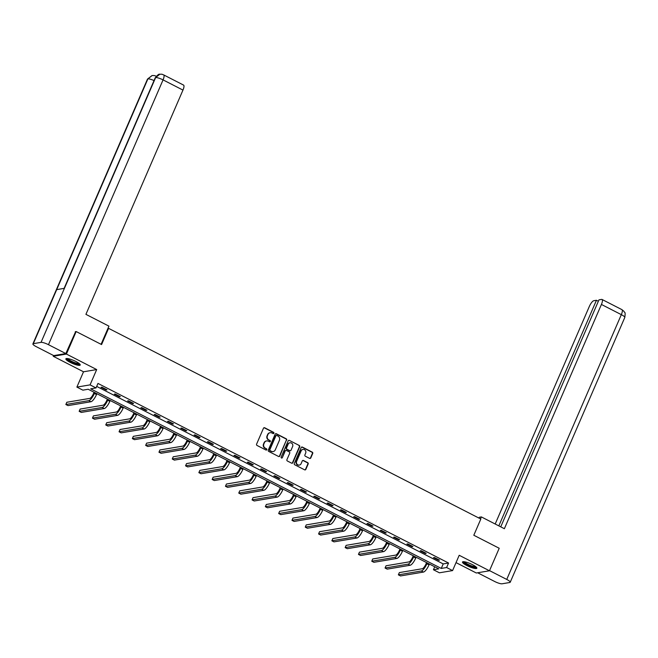<?xml version="1.0" encoding="UTF-8"?>
<svg xmlns="http://www.w3.org/2000/svg" width="658" height="658" viewBox="0 0 658 658"><rect width="100%" height="100%" fill="white"/><g stroke="black" fill="none" stroke-linecap="round" stroke-linejoin="round"><path stroke-width="0.99" d="M273.901 433.252A0.691 0.642 80.4 0 0 273.588 432.331L264.697 427.774A0.987 0.921 80.4 0 0 263.471 428.235L256.587 444.142A0.987 0.921 80.4 0 0 257.039 445.458L265.931 450.014A0.691 0.642 80.4 0 0 266.786 449.694A0.691 0.642 80.4 0 0 266.474 448.772L265.322 448.188A3.15 2.936 80.4 0 1 263.866 443.985L264.442 442.661A3.15 2.936 80.4 0 1 268.341 441.205L269.492 441.789A0.691 0.642 80.4 0 0 270.348 441.477A0.691 0.642 80.4 0 0 270.027 440.556L268.875 439.963A3.15 2.936 80.4 0 1 267.419 435.76L267.995 434.436A3.15 2.936 80.4 0 1 271.902 432.98L273.054 433.573A0.691 0.642 80.4 0 0 273.901 433.252M273.251 433.63A0.691 0.642 80.4 0 0 273.226 432.388L264.335 427.84A0.987 0.921 80.4 0 0 263.973 427.741M266.136 450.08A0.691 0.642 80.4 0 0 266.112 448.838L265.322 448.188M269.69 441.855A0.691 0.642 80.4 0 0 269.673 440.613L268.875 439.963M472.452 564.654A7.822 1.604 -156.6 0 0 462.492 562.014A7.822 1.604 -156.6 0 0 466.892 565.584A7.822 1.604 -156.6 0 0 476.853 568.224A7.822 1.604 -156.6 0 0 472.452 564.654M75.826 361.472A7.822 1.604 -156.6 0 0 65.874 358.832A7.822 1.604 -156.6 0 0 70.274 362.41A7.822 1.604 -156.6 0 0 80.227 365.05A7.822 1.604 -156.6 0 0 75.826 361.472M309.573 458.379A0.987 0.921 80.4 0 0 310.79 457.927L312.723 453.461A0.987 0.921 80.4 0 0 312.27 452.153L302.392 447.095A0.987 0.921 80.4 0 0 301.175 447.547L294.291 463.462A0.987 0.921 80.4 0 0 294.743 464.77L304.621 469.828A0.987 0.921 80.4 0 0 305.838 469.376L308.174 463.98A0.987 0.921 80.4 0 0 307.714 462.673L303.494 460.501A0.987 0.921 80.4 0 0 302.269 460.962L301.117 463.635A2.632 2.459 80.4 0 1 296.931 464.055A2.632 2.459 80.4 0 1 296.635 461.34L301.167 450.862A2.632 2.459 80.4 0 1 305.353 450.45A2.632 2.459 80.4 0 1 305.649 453.156L304.893 454.9A0.987 0.921 80.4 0 0 305.345 456.216L309.573 458.379M446.609 567.525L452.581 570.585L439.412 572.805L433.441 569.746L438.779 568.849L88.197 389.256L82.859 390.153L76.887 387.093L90.064 384.881L96.027 387.932L90.689 388.837L441.271 568.43L446.609 567.525L448.559 563.026L97.976 383.433L96.027 387.932M75.292 331.69L76.163 331.55L101.571 344.562L108.586 328.35L480.825 519.039L473.809 535.25L499.216 548.262L489.47 570.782L459.202 555.278L452.581 570.585M76.163 331.55L66.417 354.062L53.249 356.282L83.517 371.786L76.887 387.093M83.517 371.786L96.685 369.566L66.417 354.062M96.685 369.566L90.064 384.881M286.699 440.128A0.987 0.921 80.4 0 0 286.246 438.82L276.368 433.762A0.987 0.921 80.4 0 0 275.151 434.214L268.267 450.13A0.987 0.921 80.4 0 0 268.719 451.437L278.589 456.496A0.987 0.921 80.4 0 0 279.815 456.043L286.345 440.186A0.987 0.921 80.4 0 0 285.885 438.878L276.015 433.819A0.987 0.921 80.4 0 0 275.644 433.721M289.38 440.424L299.258 445.482A0.987 0.921 80.4 0 1 299.711 446.798L292.826 462.706A0.987 0.921 80.4 0 1 291.609 463.166L287.381 461.003A0.987 0.921 80.4 0 1 286.921 459.687L289.717 453.23A0.987 0.921 80.4 0 0 289.265 451.923L286.46 450.483A0.987 0.921 80.4 0 0 285.243 450.936L282.331 457.655A0.691 0.642 80.4 0 1 281.237 457.771A0.691 0.642 80.4 0 1 281.163 457.055L288.163 440.876A0.987 0.921 80.4 0 1 289.38 440.424L299.258 445.482M456.027 562.615L476.302 572.995L489.47 570.782M53.569 355.534L53.249 356.282M108.586 328.35L107.937 328.457M96.693 386.411L443.221 563.922L448.559 563.026M100.987 387.34L106.103 389.955L106.991 389.807L101.875 387.184L100.987 387.34M114.286 394.15L119.402 396.774L120.291 396.618L115.175 394.002L114.286 394.15M127.586 400.961L132.702 403.584L133.59 403.436L128.475 400.812L127.586 400.961M140.886 407.779L146.002 410.395L146.89 410.247L141.774 407.623L140.886 407.779M154.186 414.589L159.302 417.213L160.19 417.057L155.074 414.441L154.186 414.589M167.486 421.4L172.602 424.023L173.49 423.875L168.374 421.252L167.486 421.4M180.786 428.218L185.901 430.834L186.79 430.686L181.674 428.07L180.786 428.218M194.085 435.028L199.201 437.652L200.09 437.504L194.982 434.88L194.085 435.028M207.385 441.847L212.501 444.463L213.398 444.315L208.282 441.691L207.385 441.847M220.685 448.657L225.801 451.273L226.697 451.125L221.581 448.509L220.685 448.657M233.993 455.468L239.101 458.091L239.997 457.943L234.881 455.32L233.993 455.468M247.293 462.286L252.409 464.902L253.297 464.754L248.181 462.13L247.293 462.286M260.593 469.096L265.709 471.72L266.597 471.564L261.481 468.948L260.593 469.096M273.892 475.907L279.008 478.53L279.897 478.382L274.781 475.759L273.892 475.907M287.192 482.725L292.308 485.341L293.197 485.193L288.081 482.577L287.192 482.725M300.492 489.536L305.608 492.159L306.496 492.011L301.38 489.387L300.492 489.536M313.792 496.346L318.908 498.97L319.796 498.822L314.68 496.198L313.792 496.346M327.092 503.164L332.208 505.78L333.096 505.632L327.98 503.016L327.092 503.164M340.392 509.975L345.508 512.598L346.396 512.45L341.28 509.827L340.392 509.975M353.691 516.793L358.807 519.409L359.696 519.261L354.58 516.637L353.691 516.793M366.991 523.604L372.107 526.227L372.996 526.071L367.88 523.455L366.991 523.604M380.291 530.414L385.407 533.038L386.295 532.89L381.179 530.266L380.291 530.414M393.591 537.232L398.707 539.848L399.595 539.7L394.487 537.084L393.591 537.232M406.891 544.043L412.007 546.666L412.903 546.51L407.787 543.895L406.891 544.043M420.191 550.853L425.307 553.477L426.203 553.329L421.087 550.705L420.191 550.853M433.499 557.671L438.606 560.287L439.503 560.139L434.387 557.523L433.499 557.671M434.724 566.768L433.441 569.746M443.221 563.922L441.271 568.43M106.103 389.955L106.316 389.462M119.402 396.774L119.616 396.272M132.702 403.584L132.916 403.091M146.002 410.395L146.216 409.901M159.302 417.213L159.516 416.711M172.602 424.023L172.815 423.53M185.901 430.834L186.115 430.34M199.201 437.652L199.415 437.151M212.501 444.463L212.715 443.969M225.801 451.273L226.023 450.779M239.101 458.091L239.323 457.598M252.409 464.902L252.623 464.408M265.709 471.72L265.922 471.218M279.008 478.53L279.222 478.037M292.308 485.341L292.522 484.847M305.608 492.159L305.822 491.658M318.908 498.97L319.122 498.476M332.208 505.78L332.422 505.286M345.508 512.598L345.721 512.105M358.807 519.409L359.021 518.915M372.107 526.227L372.321 525.726M385.407 533.038L385.621 532.544M398.707 539.848L398.921 539.354M412.007 546.666L412.221 546.165M425.307 553.477L425.52 552.983M438.606 560.287L438.828 559.793M269.977 432.742A3.15 2.936 80.4 0 0 267.642 434.494L267.995 434.436M268.522 440.021A3.15 2.936 80.4 0 1 267.066 435.826L267.642 434.494M266.416 440.959A3.15 2.936 80.4 0 0 264.08 442.719L264.442 442.661M264.96 448.246A3.15 2.936 80.4 0 1 263.513 444.043L264.08 442.719M278.959 456.594A0.987 0.921 80.4 0 0 279.453 456.101L286.345 440.186M276.755 435.464A0.691 0.642 80.4 0 0 275.899 435.785L269.854 449.751A0.691 0.642 80.4 0 0 270.175 450.672L271.384 451.298A3.15 2.936 80.4 0 0 275.291 449.833L279.42 440.292A3.15 2.936 80.4 0 0 277.964 436.09L276.755 435.464M276.196 435.464A0.691 0.642 80.4 0 0 275.546 435.843L275.899 435.785M272.955 451.594A3.15 2.936 80.4 0 1 271.03 451.355L269.821 450.73A0.691 0.642 80.4 0 1 269.5 449.817L275.546 435.843M291.971 463.265A0.987 0.921 80.4 0 0 292.473 462.771L299.357 446.856A0.987 0.921 80.4 0 0 298.905 445.54M285.736 450.442A0.987 0.921 80.4 0 0 284.881 451.001L282.331 457.655M292.613 446.535A2.632 2.459 80.4 0 0 289.939 442.793A2.632 2.459 80.4 0 0 288.138 444.24L286.543 447.934A0.987 0.921 80.4 0 0 286.995 449.25L289.8 450.681A0.987 0.921 80.4 0 0 291.017 450.228L292.613 446.535M289.767 442.826A2.632 2.459 80.4 0 0 287.785 444.306L288.138 444.24M290.162 450.779A0.987 0.921 80.4 0 1 289.446 450.738L286.641 449.307A0.987 0.921 80.4 0 1 286.189 447.991L287.785 444.306M302.795 449.455A2.632 2.459 80.4 0 0 300.813 450.927L301.167 450.862M299.135 465.107A2.632 2.459 80.4 0 1 296.281 461.398L300.813 450.927M304.983 469.927A0.987 0.921 80.4 0 0 305.485 469.434L307.812 464.038A0.987 0.921 80.4 0 0 307.36 462.73L303.132 460.567A0.987 0.921 80.4 0 0 302.77 460.468M309.934 458.478A0.987 0.921 80.4 0 0 310.436 457.984L312.369 453.518A0.987 0.921 80.4 0 0 311.917 452.21L302.038 447.152A0.987 0.921 80.4 0 0 301.677 447.053M94.078 392.267L93.502 393.599A5.017 1.481 117.1 0 1 89.768 398.403L66.828 402.26L65.849 404.514L88.797 400.648A7.518 2.221 -62.9 0 0 94.39 393.443L94.752 392.612M65.849 404.514L67.988 405.608L90.927 401.742A7.518 2.221 -62.9 0 0 96.52 394.537L96.882 393.706M79.577 363.89A6.769 1.39 23.4 0 1 74.157 363.043A6.769 1.39 23.4 0 1 67.157 358.511M67.823 358.594A6.267 1.291 -156.6 0 0 74.296 362.459A6.267 1.291 -156.6 0 0 79.067 363.455M66.277 358.561A7.773 1.596 -156.6 0 0 74.272 363.315A7.773 1.596 -156.6 0 0 80.153 364.565M476.203 567.064A6.769 1.39 23.4 0 1 470.783 566.225A6.769 1.39 23.4 0 1 463.783 561.693M464.449 561.768A6.267 1.291 -156.6 0 0 470.914 565.641A6.267 1.291 -156.6 0 0 475.685 566.637M462.903 561.735A7.773 1.596 -156.6 0 0 470.898 566.497A7.773 1.596 -156.6 0 0 476.77 567.739M101.077 344.307L108.94 326.146L85.918 314.351L182.965 90.088L163.061 79.889L48.47 344.685L65.825 353.568L75.629 331.632M48.47 344.685A6.169 1.267 -156.6 0 0 41.043 342.366L64.426 288.327L56.703 289.627L33.319 343.665L41.043 342.366M33.319 343.665A6.169 1.267 -156.6 0 0 32.9 343.904A6.169 1.267 -156.6 0 0 36.371 346.725L53.717 355.608L65.825 353.568M163.669 74.897C161.958 74.395 162.773 74.074 159.804 74.255L155.625 77.57A6.169 1.267 -156.6 0 1 163.061 79.889A6.012 1.777 -62.9 0 0 163.669 74.897L183.574 85.096A6.012 1.777 117.1 0 1 182.965 90.088M154.03 80.572A6.169 1.267 -156.6 0 0 147.902 78.878L152.13 75.547C153.964 75.431 155.23 75.645 155.921 76.196M480.505 518.874L481.352 516.917L479.304 517.262L478.95 518.076M481.352 516.917L504.373 528.711L601.42 304.448A6.012 1.777 -62.9 0 0 602.029 299.456A6.012 1.777 -62.9 0 0 601.618 299.406L598.969 299.851L500.738 526.852M510.213 582.256A6.169 1.267 -156.6 0 0 506.742 579.435L621.325 314.647A6.012 1.777 -62.9 0 0 621.933 309.647L624.023 311.374C624.319 313.257 625.75 310.453 624.796 317.46L510.213 582.256A6.169 1.267 -156.6 0 1 509.794 582.495L502.07 583.794A6.169 1.267 -156.6 0 1 494.635 581.475L477.642 572.773M506.742 579.435L489.536 570.626M598.361 301.257L596.444 300.278L593.787 300.722A6.012 1.777 -62.9 0 0 589.313 306.488L495.186 524.007M596.444 300.278L498.822 525.865M107.377 399.077L106.802 400.409A5.017 1.481 117.1 0 1 103.067 405.213L80.128 409.079L79.157 411.324L102.097 407.466A7.518 2.221 -62.9 0 0 107.69 400.261L108.052 399.422M79.157 411.324L81.288 412.418L104.227 408.552A7.518 2.221 -62.9 0 0 109.82 401.347L110.182 400.516M120.677 405.896L120.101 407.22A5.017 1.481 117.1 0 1 116.367 412.023L93.428 415.889L92.457 418.143L115.397 414.277A7.518 2.221 -62.9 0 0 120.99 407.072L121.352 406.241M92.457 418.143L94.588 419.236L117.527 415.371A7.518 2.221 -62.9 0 0 123.12 408.166L123.482 407.327M133.977 412.706L133.401 414.038A5.017 1.481 117.1 0 1 129.675 418.842L106.728 422.699L105.757 424.953L128.697 421.087A7.518 2.221 -62.9 0 0 134.29 413.882L134.651 413.051M105.757 424.953L107.887 426.047L130.827 422.181A7.518 2.221 -62.9 0 0 136.42 414.976L136.782 414.145M147.277 419.516L146.701 420.849A5.017 1.481 117.1 0 1 142.975 425.652L120.027 429.518L119.057 431.771L141.996 427.906A7.518 2.221 -62.9 0 0 147.589 420.701L147.951 419.862M119.057 431.771L121.187 432.857L144.127 429A7.518 2.221 -62.9 0 0 149.72 421.794L150.082 420.956M160.577 426.335L160.001 427.659A5.017 1.481 117.1 0 1 156.275 432.462L133.327 436.328L132.357 438.582L155.296 434.716A7.518 2.221 -62.9 0 0 160.889 427.511L161.251 426.68M132.357 438.582L134.487 439.676L157.427 435.81A7.518 2.221 -62.9 0 0 163.019 428.605L163.381 427.774M173.876 433.145L173.301 434.477A5.017 1.481 117.1 0 1 169.575 439.281L146.627 443.147L145.657 445.392L168.596 441.534A7.518 2.221 -62.9 0 0 174.189 434.329L174.551 433.49M145.657 445.392L147.787 446.486L170.726 442.62A7.518 2.221 -62.9 0 0 176.319 435.415L176.681 434.584M187.176 439.955L186.601 441.288A5.017 1.481 117.1 0 1 182.875 446.091L159.927 449.957L158.956 452.21L181.896 448.345A7.518 2.221 -62.9 0 0 187.489 441.14L187.851 440.309M158.956 452.21L161.087 453.296L184.026 449.439A7.518 2.221 -62.9 0 0 189.619 442.234L189.981 441.395M200.476 446.774L199.9 448.106A5.017 1.481 117.1 0 1 196.174 452.91L173.227 456.767L172.256 459.021L195.196 455.155A7.518 2.221 -62.9 0 0 200.789 447.95L201.151 447.119M172.256 459.021L174.386 460.115L197.334 456.249A7.518 2.221 -62.9 0 0 202.927 449.044L203.281 448.213M213.776 453.584L213.2 454.917A5.017 1.481 117.1 0 1 209.474 459.72L186.535 463.586L185.556 465.831L208.496 461.974A7.518 2.221 -62.9 0 0 214.089 454.768L214.45 453.93M185.556 465.831L187.686 466.925L210.634 463.059A7.518 2.221 -62.9 0 0 216.227 455.854L216.581 455.023M227.076 460.403L226.5 461.727A5.017 1.481 117.1 0 1 222.774 466.53L199.835 470.396L198.856 472.65L221.804 468.784A7.518 2.221 -62.9 0 0 227.397 461.579L227.75 460.748M198.856 472.65L200.986 473.744L223.934 469.878A7.518 2.221 -62.9 0 0 229.527 462.673L229.889 461.834M240.376 467.213L239.8 468.545A5.017 1.481 117.1 0 1 236.074 473.349L213.134 477.206L212.156 479.46L235.103 475.594A7.518 2.221 -62.9 0 0 240.696 468.389L241.05 467.558M212.156 479.46L214.286 480.554L237.234 476.688A7.518 2.221 -62.9 0 0 242.827 469.483L243.189 468.652M253.675 474.023L253.1 475.356A5.017 1.481 117.1 0 1 249.374 480.159L226.434 484.025L225.455 486.278L248.403 482.413A7.518 2.221 -62.9 0 0 253.996 475.208L254.358 474.369M225.455 486.278L227.586 487.364L250.534 483.507A7.518 2.221 -62.9 0 0 256.126 476.302L256.488 475.463M266.975 480.842L266.408 482.166A5.017 1.481 117.1 0 1 262.674 486.969L239.734 490.835L238.755 493.089L261.703 489.223A7.518 2.221 -62.9 0 0 267.296 482.018L267.658 481.187M238.755 493.089L240.886 494.183L263.833 490.317A7.518 2.221 -62.9 0 0 269.426 483.112L269.788 482.281M280.283 487.652L279.708 488.984A5.017 1.481 117.1 0 1 275.973 493.788L253.034 497.654L252.055 499.899L275.003 496.033A7.518 2.221 -62.9 0 0 280.596 488.836L280.958 487.997M252.055 499.899L254.194 500.993L277.133 497.127A7.518 2.221 -62.9 0 0 282.726 489.922L283.088 489.091M293.583 494.462L293.007 495.795A5.017 1.481 117.1 0 1 289.273 500.598L266.334 504.464L265.355 506.718L288.303 502.852A7.518 2.221 -62.9 0 0 293.896 495.647L294.258 494.816M265.355 506.718L267.493 507.803L290.433 503.946A7.518 2.221 -62.9 0 0 296.026 496.741L296.388 495.902M306.883 501.281L306.307 502.613A5.017 1.481 117.1 0 1 302.573 507.408L279.634 511.274L278.663 513.528L301.603 509.662A7.518 2.221 -62.9 0 0 307.196 502.457L307.557 501.626M278.663 513.528L280.793 514.622L303.733 510.756A7.518 2.221 -62.9 0 0 309.326 503.551L309.688 502.72M320.183 508.091L319.607 509.424A5.017 1.481 117.1 0 1 315.873 514.227L292.933 518.093L291.963 520.338L314.902 516.481A7.518 2.221 -62.9 0 0 320.495 509.276L320.857 508.437M291.963 520.338L294.093 521.432L317.033 517.566A7.518 2.221 -62.9 0 0 322.626 510.361L322.988 509.531M333.483 514.91L332.907 516.234A5.017 1.481 117.1 0 1 329.181 521.037L306.233 524.903L305.263 527.157L328.202 523.291A7.518 2.221 -62.9 0 0 333.795 516.086L334.157 515.255M305.263 527.157L307.393 528.251L330.332 524.385A7.518 2.221 -62.9 0 0 335.925 517.18L336.287 516.341M346.782 521.72L346.207 523.052A5.017 1.481 117.1 0 1 342.481 527.856L319.533 531.713L318.562 533.967L341.502 530.101A7.518 2.221 -62.9 0 0 347.095 522.896L347.457 522.065M318.562 533.967L320.693 535.061L343.632 531.195A7.518 2.221 -62.9 0 0 349.225 523.99L349.587 523.159M360.082 528.53L359.507 529.863A5.017 1.481 117.1 0 1 355.781 534.666L332.833 538.532L331.862 540.786L354.802 536.92A7.518 2.221 -62.9 0 0 360.395 529.715L360.757 528.876M331.862 540.786L333.993 541.871L356.932 538.005A7.518 2.221 -62.9 0 0 362.525 530.809L362.887 529.97M373.382 535.349L372.806 536.673A5.017 1.481 117.1 0 1 369.08 541.476L346.133 545.342L345.162 547.596L368.102 543.73A7.518 2.221 -62.9 0 0 373.695 536.525L374.057 535.694M345.162 547.596L347.292 548.69L370.232 544.824A7.518 2.221 -62.9 0 0 375.825 537.619L376.187 536.788M386.682 542.159L386.106 543.492A5.017 1.481 117.1 0 1 382.38 548.295L359.433 552.161L358.462 554.406L381.401 550.54A7.518 2.221 -62.9 0 0 386.994 543.344L387.356 542.505M358.462 554.406L360.592 555.5L383.532 551.634A7.518 2.221 -62.9 0 0 389.125 544.429L389.487 543.598M399.982 548.969L399.406 550.302A5.017 1.481 117.1 0 1 395.68 555.105L372.732 558.971L371.762 561.225L394.701 557.359A7.518 2.221 -62.9 0 0 400.294 550.154L400.656 549.323M371.762 561.225L373.892 562.31L396.84 558.453A7.518 2.221 -62.9 0 0 402.433 551.248L402.786 550.409M413.282 555.788L412.706 557.12A5.017 1.481 117.1 0 1 408.98 561.916L386.04 565.781L385.062 568.035L408.001 564.169A7.518 2.221 -62.9 0 0 413.594 556.964L413.956 556.133M385.062 568.035L387.192 569.129L410.14 565.263A7.518 2.221 -62.9 0 0 415.733 558.058L416.086 557.227M426.581 562.598L426.006 563.931A5.017 1.481 117.1 0 1 422.28 568.734L399.34 572.6L398.361 574.845L421.309 570.988A7.518 2.221 -62.9 0 0 426.894 563.783L427.256 562.944M398.361 574.845L400.492 575.939L423.439 572.073A7.518 2.221 -62.9 0 0 429.032 564.868L429.394 564.038M94.39 393.443L96.52 394.537M88.797 400.648L90.927 401.742M159.68 74.272C159.088 73.762 157.599 74.938 155.23 77.808A6.169 1.267 -156.6 0 1 155.625 77.57L64.426 288.327M56.703 289.627L147.902 78.878A6.169 1.267 -156.6 0 0 147.482 79.108L32.9 343.904M624.796 317.46A6.169 1.267 -156.6 0 0 621.325 314.647L601.42 304.448M107.69 400.261L109.82 401.347M102.097 407.466L104.227 408.552M120.99 407.072L123.12 408.166M115.397 414.277L117.527 415.371M134.29 413.882L136.42 414.976M128.697 421.087L130.827 422.181M147.589 420.701L149.72 421.794M141.996 427.906L144.127 429M160.889 427.511L163.019 428.605M155.296 434.716L157.427 435.81M174.189 434.329L176.319 435.415M168.596 441.534L170.726 442.62M187.489 441.14L189.619 442.234M181.896 448.345L184.026 449.439M200.789 447.95L202.927 449.044M195.196 455.155L197.334 456.249M214.089 454.768L216.227 455.854M208.496 461.974L210.634 463.059M227.397 461.579L229.527 462.673M221.804 468.784L223.934 469.878M240.696 468.389L242.827 469.483M235.103 475.594L237.234 476.688M253.996 475.208L256.126 476.302M248.403 482.413L250.534 483.507M267.296 482.018L269.426 483.112M261.703 489.223L263.833 490.317M280.596 488.836L282.726 489.922M275.003 496.033L277.133 497.127M293.896 495.647L296.026 496.741M288.303 502.852L290.433 503.946M307.196 502.457L309.326 503.551M301.603 509.662L303.733 510.756M320.495 509.276L322.626 510.361M314.902 516.481L317.033 517.566M333.795 516.086L335.925 517.18M328.202 523.291L330.332 524.385M347.095 522.896L349.225 523.99M341.502 530.101L343.632 531.195M360.395 529.715L362.525 530.809M354.802 536.92L356.932 538.005M373.695 536.525L375.825 537.619M368.102 543.73L370.232 544.824M386.994 543.344L389.125 544.429M381.401 550.54L383.532 551.634M400.294 550.154L402.433 551.248M394.701 557.359L396.84 558.453M413.594 556.964L415.733 558.058M408.001 564.169L410.14 565.263M426.894 563.783L429.032 564.868M421.309 570.988L423.439 572.073M155.23 77.808L64.106 288.377M152.023 75.563L147.482 79.108M602.029 299.456L621.933 309.647"/></g></svg>
